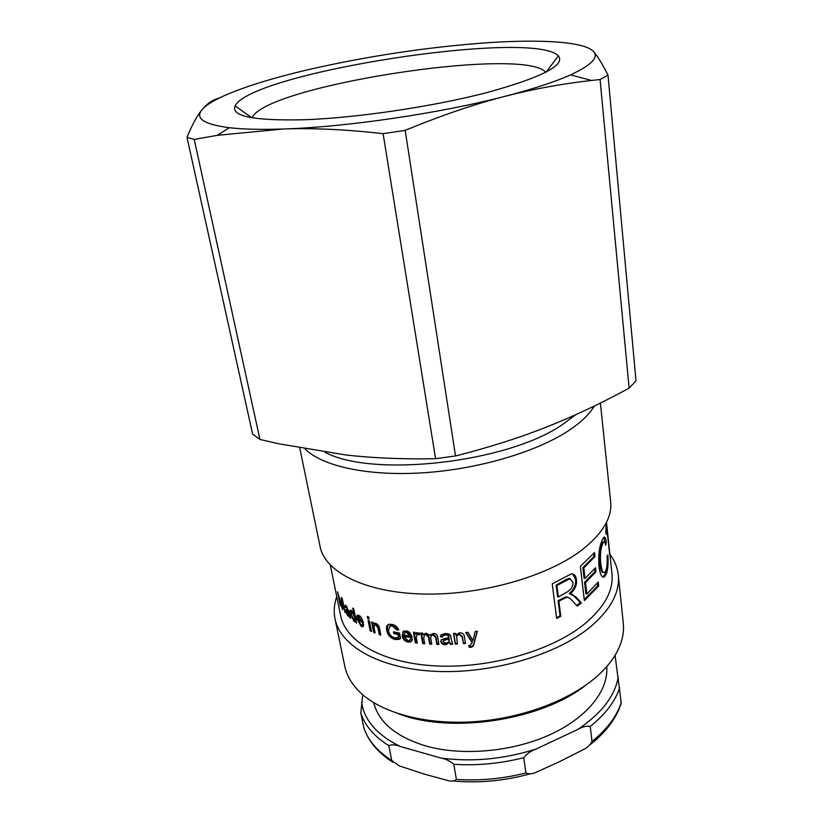 <?xml version="1.0" encoding="UTF-8"?>
<svg xmlns="http://www.w3.org/2000/svg" width="823" height="823" viewBox="0 0 823 823"><rect width="100%" height="100%" fill="white"/><g stroke="black" fill="none" stroke-linecap="round" stroke-linejoin="round"><path stroke-width="1.23" d="M477.155 631.231L474.243 642.125C473.914 644.8 472.731 646.312 470.694 646.683L469.285 646.621L469.264 647.279L468.771 645.592L470.015 645.633L472.279 642.135L466.188 632.517M469.285 646.621L468.997 645.623M474.243 642.074L474.254 642.804C473.925 645.448 472.731 646.96 470.674 647.341L469.264 647.279M472.279 642.784L465.767 632.558L468.071 632.331L472.988 640.633L475.2 631.498L477.391 631.2L474.264 642.722M457.29 643.391L455.428 643.483L453.771 633.443M465.396 642.804L463.421 642.969L462.361 636.467L459.296 633.803L456.693 635.212L456.467 636.128M464.439 636.868L465.509 643.452L463.349 643.627L462.289 637.125L459.203 634.451L456.57 635.881L457.393 644.039L455.284 644.152L453.514 633.453L455.428 633.35L455.685 634.872L459.388 632.846C462.547 632.733 464.234 634.07 464.439 636.868M455.428 643.483L455.284 644.152M463.421 642.969L463.349 643.627M404.638 632.774L406.922 631.858L410.533 635.346L410.019 635.984L406.387 632.486L404.937 632.609L403.815 635.006L410.019 635.984M412.056 640.767L408.764 641.467C405.41 640.778 403.363 638.669 402.632 635.14L403.054 631.529M410.224 639.687L410.78 638.957M412.086 637.002L404.546 635.84L403.98 636.467L407.961 640.623L409.442 640.479L410.482 638.885L412.467 639.378L410.924 641.837L408.229 642.094C404.844 641.405 402.786 639.286 402.056 635.757L403.651 631.179L406.12 631.015C408.866 631.015 410.903 633.247 412.241 637.732L403.98 636.467M398.497 629.441L397.108 630.12L392.396 626.066L390.051 625.984L388.435 630.613C389.33 634.543 391.388 636.92 394.608 637.743L397.468 637.671L399.093 636.549L398.599 633.854L394.433 632.928L394.258 631.992M397.715 629.502L393.044 625.459L390.73 625.377L389.557 626.18M400.492 638.309L395.668 638.885C391.182 637.527 388.394 634.44 387.304 629.626L388.024 624.667M394.433 632.928L393.795 633.535L393.466 631.807L399.536 633.124L400.534 638.514L398.929 639.378L395.03 639.492C390.503 638.123 387.695 635.037 386.604 630.212C386.018 627.044 386.789 625.069 388.919 624.287L392.087 624.4C395.277 625.12 397.488 626.982 398.744 629.986L397.108 630.12M398.599 633.854L397.982 634.471L393.795 633.535M398.486 637.167L397.982 634.471M374.928 632.033L373.673 632.393L371.657 621.982L372.963 622.507L373.241 623.988L374.239 623.145M374.486 631.838L372.654 622.383M380.648 634.235L380.031 634.008L378.817 627.671L376.45 624.194L374.743 624.606L374.012 627.291L375.113 632.98L373.673 632.393M373.272 623.999L374.393 623.114L375.679 623.33C377.922 624.256 379.228 626.046 379.588 628.7L380.812 635.13L379.269 634.574L378.045 628.227L375.658 624.75L374.743 624.606L375.545 624.06M380.031 634.008L379.269 634.574M368.91 618.083L368.354 616.911M368.714 617.065L369.095 619.071L367.706 618.454L367.325 616.448L368.714 617.065M368.55 617.919L367.706 618.454M371.307 630.449L369.126 620.892M369.486 621.046L371.502 631.447L370.113 630.819L368.097 620.429L369.486 621.046M370.957 630.284L370.113 630.819M351.38 614.781L354.209 620.223L354.631 617.425L352.151 612.075L351.678 611.828L351.38 614.781M354.672 619.997L355.773 618.978M354.878 614.483L354.199 612.991M351.174 612.363L351.205 610.234M355.289 621.149L354.209 620.223M353.767 608.866L356.596 623.093L355.33 621.067L353.952 621.344L350.403 613.968C349.878 611.263 350.084 609.997 351.01 610.162L353.705 613.217L352.686 608.115L353.767 608.866M354.548 612.816L353.705 613.217M356.112 620.665L355.31 621.056L356.112 620.696M356.38 621.993L355.598 622.373M606.14 528.345L606.87 528.294L606.191 534.477L605.769 530.516L606.438 522.471M609.699 554.867L606.87 528.294M606.386 525.887L609.915 554.856M606.469 522.42L606.829 525.846M603.578 542.069L602.59 542.038L601.819 543.314C599.638 547.974 598.938 554.589 599.7 563.158C600.584 570.195 601.819 573.24 603.382 572.304M603.845 537.368L605.039 542.799M606.757 567.068L605.162 574.156L602.745 577.16M607.024 556.41L607.837 554.959C608.464 563.59 607.93 570.01 606.242 574.217L604.391 576.933C601.747 577.9 599.936 574.259 598.938 566.008C598.249 554.455 599.432 545.618 602.498 539.487L603.64 537.563C604.73 536.298 605.625 537.666 606.304 541.668L605.697 545.227C605.131 542.306 604.452 541.256 603.681 542.079L602.899 543.365C600.708 548.056 599.998 554.692 600.759 563.271C601.716 570.678 603.022 573.662 604.689 572.222L605.728 570.689C607.035 567.572 607.467 562.809 607.024 556.41M605.214 541.678L606.304 541.668M597.354 583.116L597.652 585.822L584.237 599.617M594.659 568.827L594.978 571.635L584.546 582.273L585.883 593.764L586.83 594.031L598.239 581.995L598.681 585.976L584.351 600.584L580.338 566.327L594.556 552.542L594.998 556.585L583.816 567.932L585.03 578.456L595.554 567.767L596.006 571.8L585.503 582.519L586.83 594.031M593.65 553.622L593.969 556.43L582.859 567.685L584.073 578.209L585.03 578.456M597.652 585.822L598.681 585.976M584.546 582.273L585.503 582.519M594.978 571.635L596.006 571.8M582.859 567.685L583.816 567.932M593.969 556.43L594.998 556.585M570.462 578.785L568.909 578.435L565.494 579.834L556.153 585.122L557.603 596.593L558.354 597.004L566.81 592.2C571.337 589.505 573.353 586.141 572.87 582.108L569.773 578.775L556.904 585.523L558.354 597.004M556.153 585.122L556.904 585.523M572.16 594.278L580.482 602.662L576.717 605.471M572.664 573.868L575.514 579.32C576.172 584.659 574.094 589.422 569.279 593.609L575.915 596.922L581.388 602.971L577.242 606.057C568.652 596.706 569.948 598.218 566.81 597.22L558.868 601.119L560.782 616.283L556.646 618.464L552.233 583.816L571.388 573.826C574.187 573.703 575.863 575.637 576.409 579.618C577.057 584.968 574.968 589.741 570.123 593.969L570.133 594.062M567.983 597.416L565.987 596.85L558.128 600.697L560.041 615.861L556.554 617.703M580.482 602.662L581.388 602.971M569.279 593.609L570.123 593.969M560.041 615.861L560.782 616.283M558.128 600.697L558.868 601.119M342.255 598.619L345.094 612.672L341.998 600.039L342.8 609.678L342.203 608.804L338.448 594.782L340.331 605.707L337.492 591.768L342.121 607.261L341.247 597.385L342.255 598.619M342.502 599.833L341.977 600.018M348.664 614.781L349.6 614.472M347.625 614.606L348.15 614.987L348.407 612.168L346.617 611.098L347.625 614.606M349.086 611.89L348.407 612.168L349.075 611.859M349.034 611.612L347.296 610.831M345.958 606.602L345.67 605.275M346.606 611.088L346.39 609.658M349.58 615.933L348.396 615.018M349.477 613.845L350.629 618.371L349.24 616.077L347.707 615.769L345.516 611.108L345.989 609.421L348.139 610.8L346.401 607.076L345.845 606.644L345.537 607.734L344.724 606.685L345.29 605.039L349.014 611.51L349.477 613.845M345.732 606.304L344.724 606.685M348.798 610.522L348.139 610.8M349.888 615.81L349.24 616.077M350.248 617.271L349.682 617.507M362.778 620.573L361.914 621.056L358.684 616.684L357.954 618.68L361.914 621.056M360.258 616.458L359.003 616.52M358.262 620.038L357.923 615.048L359.054 615.501C360.783 616.139 362.264 618.711 363.468 623.217L358.17 620.089L360.968 624.904L361.636 625.151L362.429 623.875L363.745 624.811L362.48 626.797L361.246 626.344L356.956 618.968C356.441 616.365 356.76 615.059 357.912 615.048M363.437 626.303L360.906 624.863M362.213 624.832L363.087 624.348M363.221 622.085L359.095 619.606L358.17 620.089M417.138 642.362L415.337 642.845L413.444 632.249L415.193 632.445L415.481 634.049L416.191 632.918M415.821 642.197L414.041 632.321M419.555 634.039L417.343 633.813L416.777 634.533M415.522 634.049L416.51 632.671L419.751 633.226L419.37 634.821L416.88 634.461L416.273 637.516L417.261 643.072L415.337 642.845M424.596 643.082L423.145 642.958L421.386 633.031M431.633 643.524L430.079 643.442L428.876 636.539L426.407 634.019L424.133 635.243M438.803 643.751L437.147 643.72L435.995 637.002L433.392 634.338L431.026 635.768M437.671 637.115L438.916 644.43L436.848 644.388L435.696 637.66L433.083 634.996L431.252 635.551L430.676 638.031L431.756 644.203L429.719 644.1L428.516 637.197L426.026 634.667L424.359 635.047L423.752 638.267L424.719 643.771L422.724 643.617L420.851 632.99L422.641 633.134L422.899 634.615L426.17 633.134L429.884 635.181L433.279 633.443C435.789 633.504 437.25 634.728 437.671 637.115M423.145 642.958L422.724 643.617M430.079 643.442L429.719 644.1M437.147 643.72L436.848 644.388M449.152 641.024L449.193 638.35L449.008 639.008L443.288 640.582L443.041 641.59L445.799 643.267L448.772 642.022L449.008 639.008M449.193 638.35L443.525 639.913L443.258 640.613M442.568 636.395L440.624 636.179L440.727 635.377M452.228 643.617L450.654 643.679L450.006 642.372L445.541 644.697C442.825 644.604 441.251 643.586 440.819 641.631L441.365 639.625L448.761 637.578L448.957 636.92C449.121 635.253 447.979 634.389 445.531 634.327L443.144 635.068L442.743 635.963M450.006 642.372L445.768 644.028C443.072 643.946 441.509 642.917 441.087 640.973L441.087 639.996M440.624 636.179L441.107 634.852L445.377 633.494C449.286 633.607 451.117 634.903 450.86 637.383L452.691 644.265L450.479 644.337L449.821 643.03M448.761 637.578C448.936 635.912 447.794 635.047 445.315 634.986L442.908 635.737L442.445 637.064L440.367 636.837M450.654 643.679L450.479 644.337M330.321 565.092L340.66 615.738C345.691 641.93 383.446 663.575 437.157 665.982C490.796 668.461 552.449 650.407 584.906 623.7C604.638 607.035 613.649 590.379 611.962 573.734L606.695 524.148M305.179 449.029C322.143 466.116 367.418 476.28 422.22 472.865C476.99 469.449 535.022 452.485 567.623 431.293C580.39 422.95 589.278 414.535 594.299 406.037M575.802 414.679L562.191 424.761C507.019 462.824 372.449 477.906 324.982 452.259M299.767 448.041L320.116 546.657C324.972 571.975 364.908 592.519 422.538 594.021C480.056 595.595 546.513 576.892 581.429 550.35C602.518 533.901 612.261 517.677 610.656 501.68L600.399 403.054M398.63 713.798C451.374 734.281 542.275 720.207 586.357 684.736M618.279 574.979L623.289 623.083C624.369 633.309 621.756 643.823 615.47 654.635C610.882 662.371 604.432 669.86 596.119 677.082C568.858 700.733 521.432 718.479 474.079 721.72C426.715 724.909 383.672 713.51 361.781 693.912C352.522 685.508 346.853 676.269 344.786 666.198L335.012 618.834C340.311 646.189 379.753 668.862 435.974 671.373C492.103 673.944 556.564 654.943 590.307 626.951C610.687 609.596 620.017 592.272 618.279 574.979C617.456 567.551 614.668 560.669 609.905 554.332M336.761 596.613C334.138 604.103 333.552 611.499 335.012 618.834M387.232 629.173L388.312 629.78M393.589 632.445L394.937 633.052M398.095 634.358L399.896 635.047M373.724 702.657C378.621 722.337 396.017 736.78 425.882 745.988C462.145 756.275 512.215 751.872 549.764 734.785C587.355 717.687 608.732 690.312 606.736 666.589M362.737 694.746L360.813 713.057L363.879 727.861C366.863 736.688 372.037 744.65 379.424 751.769C388.61 759.968 388.816 759.362 393.219 762.396M424.349 774.124L399.176 765.843L391.717 760.431L388.826 745.679C391.645 744.342 395.39 744.578 400.071 746.41L440.933 758.055C445.603 758.878 449.883 760.956 453.771 764.279L456.384 779.391C454.193 781.356 450.973 781.624 446.714 780.225L424.349 774.124M535.917 749.095L577.777 729.456C582.427 726.709 586.583 725.711 590.235 726.442L592.046 741.502C590.122 745.113 587.324 747.768 583.63 749.455L559.959 761.46L537.666 771.593C533.16 773.959 529.251 774.402 525.948 772.941L523.716 757.705C526.905 753.703 530.979 750.833 535.917 749.095C503.995 759.187 472.34 762.18 440.933 758.055M590.204 744.609C596.397 739.887 602.323 734.126 607.96 727.316C614.215 719.508 618.649 711.432 621.272 703.068L615.069 655.293M220.05 97.628L217.725 98.513C212.097 100.159 206.851 103.914 202.005 109.778C197.181 115.529 192.181 124.705 186.996 137.318L252.63 434.122L259.945 439.441L194.218 139.416L217.303 135.332L283.102 129.016C312.565 127.915 345.897 129.458 383.096 133.635L435.573 458.709C402.817 459.327 372.788 458.072 345.506 454.924L278.586 443.731L259.945 439.441M629.111 388.147L625.984 389.835C598.877 404.453 572.242 416.911 546.071 427.209C519.128 437.887 488.944 447.465 455.51 455.963L405.183 130.384C441.488 115.395 474.881 104.007 505.373 96.229C533.51 88.997 562.232 83.74 591.552 80.448L600.07 79.522L629.111 388.147L636.004 380.792L608.002 75.15C602.364 63.999 597.58 56.17 593.65 51.674C585.05 41.664 541.318 39.051 486.732 42.786C428.526 47.014 370.196 55.707 311.732 68.875C256.879 81.436 212.447 97.073 202.005 109.778C194.835 118.399 203.929 124.366 229.288 127.709C243.073 129.293 261.014 129.736 283.102 129.016C346.092 127.123 440.14 113.296 505.373 96.229C533.294 88.966 555.021 81.847 570.555 74.872C591.151 65.326 598.846 57.589 593.65 51.674M435.573 458.709L455.51 455.963M600.07 79.522L608.002 75.15M383.096 133.635L405.183 130.384M186.996 137.318L194.218 139.416M252.116 117.792C264.872 85.89 523.994 45.779 545.803 72.331M305.045 119.726C357.84 117.792 433.7 106.476 487.309 92.485C542.018 77.321 565.71 65.11 558.385 55.861C533.037 28.898 251.149 72.537 235.141 105.9C230.615 116.321 253.916 120.93 305.045 119.726M470.694 646.683L470.674 647.341M459.296 633.803L459.203 634.451M462.361 636.467L462.289 637.125M406.922 631.858L406.387 632.486M402.632 635.14L402.056 635.757M408.764 641.467L408.229 642.094M393.044 625.459L392.396 626.066M387.304 629.626L386.604 630.212M395.668 638.885L395.03 639.492M376.45 624.194L375.658 624.75M378.817 627.671L378.045 628.227M355.392 617.055L354.631 617.425M352.861 611.746L352.151 612.075M351.195 613.619L350.403 613.968M354.898 620.902L353.952 621.344M599.7 563.158L600.759 563.271M601.819 543.314L602.899 543.365M605.162 574.156L606.242 574.217M565.494 579.834L566.317 580.194M575.04 596.593L575.915 596.922M575.514 579.32L576.409 579.618M562.726 598.156L563.518 598.547M349.209 612.507L348.541 612.785M347.131 606.777L346.401 607.076M346.524 610.728L345.516 611.108M348.705 615.367L347.707 615.769M360.237 616.448L359.332 616.941M357.882 618.495L356.956 618.968M362.151 625.85L361.246 626.344M418.31 633.648L417.868 634.296M426.407 634.019L426.026 634.667M428.876 636.539L428.516 637.197M433.392 634.338L433.083 634.996M435.995 637.002L435.696 637.66M449.296 638.998L449.111 639.656M445.531 634.327L445.315 634.986M441.087 640.973L440.819 641.631M445.768 644.028L445.541 644.697M391.717 760.431C377.15 751.111 367.819 740.093 363.735 727.388M360.813 713.057C364.877 725.619 374.208 736.492 388.826 745.679M400.071 746.41C377.088 734.98 364.26 720.269 361.575 702.276M618.207 676.979C615.069 695.888 601.592 713.376 577.777 729.456M590.235 726.442C605.43 714.261 615.244 701.35 619.678 687.73M453.771 764.279C476.949 765.802 500.271 763.61 523.716 757.705M621.262 702.441C616.88 716.205 607.137 729.219 592.046 741.502M525.948 772.941C502.637 778.846 479.449 780.996 456.384 779.391M456.693 635.212L456.57 635.881M405.492 631.982L404.937 632.609M411.418 641.199L410.924 641.837M390.73 625.377L390.051 625.984M399.505 638.761L398.929 639.378M352.594 611.407L351.678 611.828M355.176 621.416L354.61 621.694M602.59 542.038L603.681 542.079M603.341 576.841L604.391 576.933M568.909 578.435L569.773 578.775M565.987 596.85L566.81 597.22M347.615 610.707L346.617 611.098M346.73 606.294L345.845 606.644M349.415 615.892L348.427 616.293M359.6 616.211L358.684 616.684M363.365 626.303L362.48 626.797M417.343 633.813L416.88 634.461M424.75 634.399L424.359 635.047M431.591 634.893L431.252 635.551M443.525 639.913L443.288 640.582M443.144 635.068L442.908 635.737M529.981 773.898C504.386 780.914 478.914 783.28 453.576 781.006M229.288 127.709L217.303 135.332M570.555 74.872L591.552 80.448M546.091 72.177L558.385 55.861M251.797 117.74L235.141 105.9"/></g></svg>
